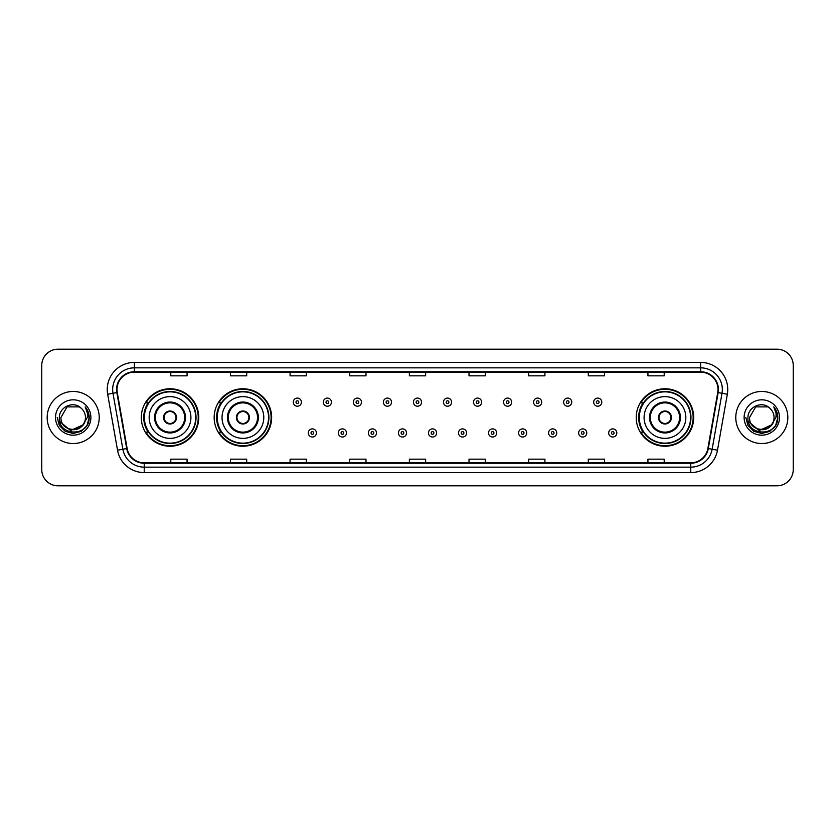 <?xml version="1.0" encoding="UTF-8"?>
<svg xmlns="http://www.w3.org/2000/svg" width="835" height="835" viewBox="0 0 835 835"><rect width="100%" height="100%" fill="white"/><g stroke="black" fill="none" stroke-linecap="round" stroke-linejoin="round"><path stroke-width="1.25" d="M636.228 417.5A28.734 28.734 0 0 0 664.963 446.234A28.734 28.734 0 0 0 693.697 417.5A28.734 28.734 0 0 0 664.963 388.766A28.734 28.734 0 0 0 636.228 417.5M214.167 417.5A28.734 28.734 0 0 0 242.912 446.234A28.734 28.734 0 0 0 271.646 417.5A28.734 28.734 0 0 0 242.912 388.766A28.734 28.734 0 0 0 214.167 417.5M141.303 417.5A28.734 28.734 0 0 0 170.037 446.234A28.734 28.734 0 0 0 198.772 417.5A28.734 28.734 0 0 0 170.037 388.766A28.734 28.734 0 0 0 141.303 417.5M148.192 432.144A26.292 26.292 0 0 1 148.192 402.856M221.066 432.144A26.292 26.292 0 0 1 221.066 402.856M643.117 432.144A26.292 26.292 0 0 1 643.117 402.856M41.75 365.448L41.75 469.552A16.262 16.262 0 0 0 58.012 485.813L776.988 485.813A16.262 16.262 0 0 0 793.25 469.552L793.25 365.448A16.262 16.262 0 0 0 776.988 349.187L58.012 349.187A16.262 16.262 0 0 0 41.75 365.448L41.75 469.552M47.167 417.5A26.031 26.031 0 0 0 73.198 443.531A26.031 26.031 0 0 0 99.219 417.5A26.031 26.031 0 0 0 73.198 391.469A26.031 26.031 0 0 0 47.167 417.5A26.031 26.031 0 0 0 73.198 443.531A26.031 26.031 0 0 0 99.219 417.5A26.031 26.031 0 0 0 73.198 391.469A26.031 26.031 0 0 0 47.167 417.5M735.781 417.5A26.031 26.031 0 0 0 761.802 443.531A26.031 26.031 0 0 0 787.833 417.5A26.031 26.031 0 0 0 761.802 391.469A26.031 26.031 0 0 0 735.781 417.5A26.031 26.031 0 0 0 761.802 443.531A26.031 26.031 0 0 0 787.833 417.5A26.031 26.031 0 0 0 761.802 391.469A26.031 26.031 0 0 0 735.781 417.5M117.004 389.517A17.347 17.347 0 0 1 134.362 372.17L700.638 372.17A17.347 17.347 0 0 1 717.724 392.533L707.861 448.489A17.347 17.347 0 0 1 690.775 462.83L144.225 462.83A17.347 17.347 0 0 1 127.139 448.489L117.276 392.533A17.347 17.347 0 0 1 117.004 389.517M116.576 389.517A17.785 17.785 0 0 0 116.848 392.607L126.711 448.562A17.785 17.785 0 0 0 144.225 463.258L690.775 463.258A17.785 17.785 0 0 0 708.289 448.562L718.152 392.607A17.785 17.785 0 0 0 700.638 371.742L134.362 371.742A17.785 17.785 0 0 0 116.576 389.517M107.663 394.235A27.106 27.106 0 0 1 134.362 362.411L700.638 362.411A27.106 27.106 0 0 1 727.337 394.235L717.474 450.19A27.106 27.106 0 0 1 690.775 472.589L144.225 472.589A27.106 27.106 0 0 1 117.526 450.19L107.663 394.235L112.996 393.285A21.689 21.689 0 0 1 134.362 367.838L700.638 367.838A21.689 21.689 0 0 1 722.004 393.285L712.13 449.24A21.689 21.689 0 0 1 690.775 467.162L144.225 467.162A21.689 21.689 0 0 1 122.87 449.24L112.996 393.285A21.689 21.689 0 0 1 112.673 389.517M776.988 349.187L58.012 349.187M58.012 485.813L776.988 485.813M793.25 469.552L793.25 365.448M708.289 448.562L712.13 449.24L722.004 393.285L727.337 394.235M409.369 372.17L409.369 375.844L425.631 375.844L425.631 372.17M349.719 372.17L349.719 375.844L365.991 375.844L365.991 372.17M290.079 372.17L290.079 375.844L306.351 375.844L306.351 372.17M230.439 372.17L230.439 375.844L246.701 375.844L246.701 372.17M170.799 372.17L170.799 375.844L187.061 375.844L187.061 372.17M469.009 372.17L469.009 375.844L485.281 375.844L485.281 372.17M528.649 372.17L528.649 375.844L544.921 375.844L544.921 372.17M588.299 372.17L588.299 375.844L604.561 375.844L604.561 372.17M647.939 372.17L647.939 375.844L664.201 375.844L664.201 372.17M425.631 462.83L425.631 459.156L409.369 459.156L409.369 462.83M365.991 462.83L365.991 459.156L349.719 459.156L349.719 462.83M306.351 462.83L306.351 459.156L290.079 459.156L290.079 462.83M246.701 462.83L246.701 459.156L230.439 459.156L230.439 462.83M187.061 462.83L187.061 459.156L170.799 459.156L170.799 462.83M485.281 462.83L485.281 459.156L469.009 459.156L469.009 462.83M544.921 462.83L544.921 459.156L528.649 459.156L528.649 462.83M604.561 462.83L604.561 459.156L588.299 459.156L588.299 462.83M664.201 462.83L664.201 459.156L647.939 459.156L647.939 462.83M82.592 425.37C76.079 434.169 60.308 428.543 60.945 417.5C60.193 433.313 86.203 433.313 85.452 417.5C86.203 433.313 60.193 433.313 60.945 417.5L67.071 406.885L79.325 406.885L81.225 408.242C73.71 400.351 59.222 406.854 59.358 417.5C57.98 436.423 88.656 436.914 89.157 418.418L89.178 417.5C89.136 413.482 87.8 409.954 85.17 406.906C87.174 410.194 87.873 413.722 87.278 417.5L82.592 425.37A12.254 12.254 0 0 0 85.452 417.5C86.203 433.313 60.193 433.313 60.945 417.5L67.071 406.885M85.452 417.5A12.254 12.254 0 0 0 81.225 408.242M83.375 424.723L70.589 430.516L59.744 421.477M55.517 417.5A17.681 17.681 0 0 0 73.198 435.181A17.681 17.681 0 0 0 90.879 417.5A17.681 17.681 0 0 0 73.198 399.819A17.681 17.681 0 0 0 55.517 417.5M85.17 406.906L89.178 417.97L88.426 412.657L89.178 417.97L88.426 412.657L89.178 417.97L85.285 407.042L89.178 417.959L85.285 407.042L89.178 417.5L87.038 425.495L81.193 431.34L73.198 433.48L65.203 431.34L59.358 425.495L57.218 417.5M85.285 407.042L89.178 417.97M149.162 417.5A20.875 20.875 0 0 1 170.037 396.625A20.875 20.875 0 0 1 190.912 417.5A20.875 20.875 0 0 1 170.037 438.375A20.875 20.875 0 0 1 149.162 417.5A20.875 20.875 0 0 0 170.037 438.375A20.875 20.875 0 0 0 190.912 417.5M155.393 417.5A14.644 14.644 0 0 0 170.037 432.144A14.644 14.644 0 0 0 184.681 417.5A14.644 14.644 0 0 0 170.037 402.856A14.644 14.644 0 0 0 155.393 417.5M148.515 402.856A26.031 26.031 0 0 0 148.515 432.144M195.682 417.5A25.645 25.645 0 0 0 170.037 391.855A25.645 25.645 0 0 0 144.392 417.5A25.645 25.645 0 0 0 170.037 443.145A25.645 25.645 0 0 0 195.682 417.5M163.535 417.5A6.503 6.503 0 0 0 170.037 424.003A6.503 6.503 0 0 0 176.54 417.5A6.503 6.503 0 0 0 170.037 410.997A6.503 6.503 0 0 0 163.535 417.5M198.229 417.5A28.192 28.192 0 0 1 145.937 432.144L148.557 432.144A26 26 0 0 0 196.037 417.563A26 26 0 0 0 148.557 402.856L145.937 402.856A28.192 28.192 0 0 1 198.229 417.5M163.733 415.872L163.963 415.872A6.294 6.294 0 0 1 176.112 415.872L175.778 415.872A5.96 5.96 0 0 1 170.037 423.46A5.96 5.96 0 0 1 164.297 415.872A5.96 5.96 0 0 1 175.778 415.872L176.331 415.872M176.331 419.128L176.112 419.128A6.294 6.294 0 0 1 163.963 419.128L163.733 419.128M774.055 417.5C774.807 433.313 748.797 433.313 749.548 417.5L755.675 406.885L767.929 406.885L769.828 408.242C762.313 400.351 747.826 406.854 747.962 417.5C746.584 436.423 777.26 436.914 777.761 418.418L777.782 417.5C777.74 413.482 776.404 409.954 773.774 406.906C775.778 410.194 776.477 413.722 775.882 417.5L771.196 425.37A12.254 12.254 0 0 0 774.055 417.5C774.807 433.313 748.797 433.313 749.548 417.5C748.797 433.313 774.807 433.313 774.055 417.5A12.254 12.254 0 0 0 769.828 408.242M771.196 425.37C764.693 434.169 748.911 428.543 749.548 417.5M771.978 424.723L759.192 430.516L748.348 421.477M744.121 417.5A17.681 17.681 0 0 0 761.802 435.181A17.681 17.681 0 0 0 779.483 417.5A17.681 17.681 0 0 0 761.802 399.819A17.681 17.681 0 0 0 744.121 417.5M773.774 406.906L777.782 417.97L777.03 412.657L777.782 417.97L777.03 412.657L777.782 417.97L773.888 407.042L777.782 417.959L773.888 407.042L777.782 417.5L775.642 425.495L769.797 431.34L761.802 433.48L753.807 431.34L747.962 425.495L745.822 417.5M773.888 407.042L777.782 417.97M222.037 417.5A20.875 20.875 0 0 1 242.912 396.625A20.875 20.875 0 0 1 263.787 417.5A20.875 20.875 0 0 1 242.912 438.375A20.875 20.875 0 0 1 222.037 417.5A20.875 20.875 0 0 0 242.912 438.375A20.875 20.875 0 0 0 263.787 417.5M228.268 417.5A14.644 14.644 0 0 0 242.912 432.144A14.644 14.644 0 0 0 257.545 417.5A14.644 14.644 0 0 0 242.912 402.856A14.644 14.644 0 0 0 228.268 417.5M221.39 402.856A26.031 26.031 0 0 0 221.39 432.144M268.557 417.5A25.645 25.645 0 0 0 242.912 391.855A25.645 25.645 0 0 0 217.267 417.5A25.645 25.645 0 0 0 242.912 443.145A25.645 25.645 0 0 0 268.557 417.5M236.399 417.5A6.503 6.503 0 0 0 242.912 424.003A6.503 6.503 0 0 0 249.415 417.5A6.503 6.503 0 0 0 242.912 410.997A6.503 6.503 0 0 0 236.399 417.5M271.104 417.5A28.192 28.192 0 0 1 218.812 432.144L221.421 432.144A26 26 0 0 0 268.901 417.563A26 26 0 0 0 221.421 402.856L218.812 402.856A28.192 28.192 0 0 1 271.104 417.5M236.608 415.872L236.827 415.872A6.294 6.294 0 0 1 248.987 415.872L248.642 415.872A5.96 5.96 0 0 1 242.912 423.46A5.96 5.96 0 0 1 237.171 415.872A5.96 5.96 0 0 1 248.642 415.872L249.206 415.872M249.206 419.128L248.987 419.128A6.294 6.294 0 0 1 236.827 419.128L236.608 419.128M644.088 417.5A20.875 20.875 0 0 1 664.963 396.625A20.875 20.875 0 0 1 685.838 417.5A20.875 20.875 0 0 1 664.963 438.375A20.875 20.875 0 0 1 644.088 417.5A20.875 20.875 0 0 0 664.963 438.375A20.875 20.875 0 0 0 685.838 417.5M650.319 417.5A14.644 14.644 0 0 0 664.963 432.144A14.644 14.644 0 0 0 679.606 417.5A14.644 14.644 0 0 0 664.963 402.856A14.644 14.644 0 0 0 650.319 417.5M643.441 402.856A26.031 26.031 0 0 0 643.441 432.144M690.608 417.5A25.645 25.645 0 0 0 664.963 391.855A25.645 25.645 0 0 0 639.318 417.5A25.645 25.645 0 0 0 664.963 443.145A25.645 25.645 0 0 0 690.608 417.5M658.46 417.5A6.503 6.503 0 0 0 664.963 424.003A6.503 6.503 0 0 0 671.465 417.5A6.503 6.503 0 0 0 664.963 410.997A6.503 6.503 0 0 0 658.46 417.5M693.154 417.5A28.192 28.192 0 0 1 640.862 432.144L643.482 432.144A26 26 0 0 0 690.962 417.563A26 26 0 0 0 643.482 402.856L640.862 402.856A28.192 28.192 0 0 1 693.154 417.5M658.669 415.872L658.888 415.872A6.294 6.294 0 0 1 671.037 415.872L670.703 415.872A5.96 5.96 0 0 1 664.963 423.46A5.96 5.96 0 0 1 659.222 415.872A5.96 5.96 0 0 1 670.703 415.872L671.267 415.872M671.267 419.128L670.703 419.128A5.96 5.96 0 0 1 659.222 419.128L658.669 419.128M670.703 419.128L671.037 419.128A6.294 6.294 0 0 1 658.888 419.128L659.222 419.128M301.414 402.157A4.071 4.071 0 0 1 297.344 406.217A4.071 4.071 0 0 1 293.283 402.157A4.071 4.071 0 0 1 297.344 398.086A4.071 4.071 0 0 1 301.414 402.157A4.071 4.071 0 0 0 297.344 398.086A4.071 4.071 0 0 0 293.283 402.157M331.453 402.157A4.071 4.071 0 0 1 327.383 406.217A4.071 4.071 0 0 1 323.322 402.157A4.071 4.071 0 0 1 327.383 398.086A4.071 4.071 0 0 1 331.453 402.157A4.071 4.071 0 0 0 327.383 398.086A4.071 4.071 0 0 0 323.322 402.157M361.492 402.157A4.071 4.071 0 0 1 357.422 406.217A4.071 4.071 0 0 1 353.362 402.157A4.071 4.071 0 0 1 357.422 398.086A4.071 4.071 0 0 1 361.492 402.157A4.071 4.071 0 0 0 357.422 398.086A4.071 4.071 0 0 0 353.362 402.157M391.531 402.157A4.071 4.071 0 0 1 387.461 406.217A4.071 4.071 0 0 1 383.39 402.157A4.071 4.071 0 0 1 387.461 398.086A4.071 4.071 0 0 1 391.531 402.157A4.071 4.071 0 0 0 387.461 398.086A4.071 4.071 0 0 0 383.39 402.157M421.571 402.157A4.071 4.071 0 0 1 417.5 406.217A4.071 4.071 0 0 1 413.429 402.157A4.071 4.071 0 0 1 417.5 398.086A4.071 4.071 0 0 1 421.571 402.157A4.071 4.071 0 0 0 417.5 398.086A4.071 4.071 0 0 0 413.429 402.157M451.61 402.157A4.071 4.071 0 0 1 447.539 406.217A4.071 4.071 0 0 1 443.468 402.157A4.071 4.071 0 0 1 447.539 398.086A4.071 4.071 0 0 1 451.61 402.157A4.071 4.071 0 0 0 447.539 398.086A4.071 4.071 0 0 0 443.468 402.157M481.638 402.157A4.071 4.071 0 0 1 477.578 406.217A4.071 4.071 0 0 1 473.508 402.157A4.071 4.071 0 0 1 477.578 398.086A4.071 4.071 0 0 1 481.638 402.157A4.071 4.071 0 0 0 477.578 398.086A4.071 4.071 0 0 0 473.508 402.157M511.678 402.157A4.071 4.071 0 0 1 507.617 406.217A4.071 4.071 0 0 1 503.547 402.157A4.071 4.071 0 0 1 507.617 398.086A4.071 4.071 0 0 1 511.678 402.157A4.071 4.071 0 0 0 507.617 398.086A4.071 4.071 0 0 0 503.547 402.157M541.717 402.157A4.071 4.071 0 0 1 537.656 406.217A4.071 4.071 0 0 1 533.586 402.157A4.071 4.071 0 0 1 537.656 398.086A4.071 4.071 0 0 1 541.717 402.157A4.071 4.071 0 0 0 537.656 398.086A4.071 4.071 0 0 0 533.586 402.157M571.756 402.157A4.071 4.071 0 0 1 567.696 406.217A4.071 4.071 0 0 1 563.625 402.157A4.071 4.071 0 0 1 567.696 398.086A4.071 4.071 0 0 1 571.756 402.157A4.071 4.071 0 0 0 567.696 398.086A4.071 4.071 0 0 0 563.625 402.157M601.795 402.157A4.071 4.071 0 0 1 597.735 406.217A4.071 4.071 0 0 1 593.664 402.157A4.071 4.071 0 0 1 597.735 398.086A4.071 4.071 0 0 1 601.795 402.157A4.071 4.071 0 0 0 597.735 398.086A4.071 4.071 0 0 0 593.664 402.157M308.303 432.958A4.071 4.071 0 0 1 312.363 428.887A4.071 4.071 0 0 1 316.434 432.958A4.071 4.071 0 0 1 312.363 437.018A4.071 4.071 0 0 1 308.303 432.958A4.071 4.071 0 0 0 312.363 437.018A4.071 4.071 0 0 0 316.434 432.958M338.342 432.958A4.071 4.071 0 0 1 342.402 428.887A4.071 4.071 0 0 1 346.473 432.958A4.071 4.071 0 0 1 342.402 437.018A4.071 4.071 0 0 1 338.342 432.958A4.071 4.071 0 0 0 342.402 437.018A4.071 4.071 0 0 0 346.473 432.958M368.381 432.958A4.071 4.071 0 0 1 372.441 428.887A4.071 4.071 0 0 1 376.512 432.958A4.071 4.071 0 0 1 372.441 437.018A4.071 4.071 0 0 1 368.381 432.958A4.071 4.071 0 0 0 372.441 437.018A4.071 4.071 0 0 0 376.512 432.958M398.41 432.958A4.071 4.071 0 0 1 402.48 428.887A4.071 4.071 0 0 1 406.551 432.958A4.071 4.071 0 0 1 402.48 437.018A4.071 4.071 0 0 1 398.41 432.958A4.071 4.071 0 0 0 402.48 437.018A4.071 4.071 0 0 0 406.551 432.958M428.449 432.958A4.071 4.071 0 0 1 432.52 428.887A4.071 4.071 0 0 1 436.59 432.958A4.071 4.071 0 0 1 432.52 437.018A4.071 4.071 0 0 1 428.449 432.958A4.071 4.071 0 0 0 432.52 437.018A4.071 4.071 0 0 0 436.59 432.958M458.488 432.958A4.071 4.071 0 0 1 462.559 428.887A4.071 4.071 0 0 1 466.619 432.958A4.071 4.071 0 0 1 462.559 437.018A4.071 4.071 0 0 1 458.488 432.958A4.071 4.071 0 0 0 462.559 437.018A4.071 4.071 0 0 0 466.619 432.958M488.527 432.958A4.071 4.071 0 0 1 492.598 428.887A4.071 4.071 0 0 1 496.658 432.958A4.071 4.071 0 0 1 492.598 437.018A4.071 4.071 0 0 1 488.527 432.958A4.071 4.071 0 0 0 492.598 437.018A4.071 4.071 0 0 0 496.658 432.958M518.566 432.958A4.071 4.071 0 0 1 522.637 428.887A4.071 4.071 0 0 1 526.697 432.958A4.071 4.071 0 0 1 522.637 437.018A4.071 4.071 0 0 1 518.566 432.958A4.071 4.071 0 0 0 522.637 437.018A4.071 4.071 0 0 0 526.697 432.958M548.605 432.958A4.071 4.071 0 0 1 552.676 428.887A4.071 4.071 0 0 1 556.736 432.958A4.071 4.071 0 0 1 552.676 437.018A4.071 4.071 0 0 1 548.605 432.958A4.071 4.071 0 0 0 552.676 437.018A4.071 4.071 0 0 0 556.736 432.958M578.645 432.958A4.071 4.071 0 0 1 582.715 428.887A4.071 4.071 0 0 1 586.775 432.958A4.071 4.071 0 0 1 582.715 437.018A4.071 4.071 0 0 1 578.645 432.958A4.071 4.071 0 0 0 582.715 437.018A4.071 4.071 0 0 0 586.775 432.958M608.684 432.958A4.071 4.071 0 0 1 612.744 428.887A4.071 4.071 0 0 1 616.815 432.958A4.071 4.071 0 0 1 612.744 437.018A4.071 4.071 0 0 1 608.684 432.958A4.071 4.071 0 0 0 612.744 437.018A4.071 4.071 0 0 0 616.815 432.958M700.638 362.411L700.638 371.742M112.996 393.285L116.848 392.607M144.225 472.589L144.225 463.258M690.775 463.258L690.775 472.589M117.526 450.19L126.711 448.562M718.152 392.607L722.004 393.285M134.362 362.411L134.362 371.742M712.13 449.24L717.474 450.19M185.485 417.5A15.458 15.458 0 0 0 170.037 402.042A15.458 15.458 0 0 0 154.579 417.5A15.458 15.458 0 0 0 170.037 432.958A15.458 15.458 0 0 0 185.485 417.5M258.359 417.5A15.458 15.458 0 0 0 242.912 402.042A15.458 15.458 0 0 0 227.454 417.5A15.458 15.458 0 0 0 242.912 432.958A15.458 15.458 0 0 0 258.359 417.5M680.421 417.5A15.458 15.458 0 0 0 664.963 402.042A15.458 15.458 0 0 0 649.515 417.5A15.458 15.458 0 0 0 664.963 432.958A15.458 15.458 0 0 0 680.421 417.5M295.987 402.157A1.357 1.357 0 0 0 297.344 403.514A1.357 1.357 0 0 0 298.7 402.157A1.357 1.357 0 0 0 297.344 400.8A1.357 1.357 0 0 0 295.987 402.157M326.026 402.157A1.357 1.357 0 0 0 327.383 403.514A1.357 1.357 0 0 0 328.739 402.157A1.357 1.357 0 0 0 327.383 400.8A1.357 1.357 0 0 0 326.026 402.157M356.065 402.157A1.357 1.357 0 0 0 357.422 403.514A1.357 1.357 0 0 0 358.779 402.157A1.357 1.357 0 0 0 357.422 400.8A1.357 1.357 0 0 0 356.065 402.157M386.104 402.157A1.357 1.357 0 0 0 387.461 403.514A1.357 1.357 0 0 0 388.818 402.157A1.357 1.357 0 0 0 387.461 400.8A1.357 1.357 0 0 0 386.104 402.157M416.143 402.157A1.357 1.357 0 0 0 417.5 403.514A1.357 1.357 0 0 0 418.857 402.157A1.357 1.357 0 0 0 417.5 400.8A1.357 1.357 0 0 0 416.143 402.157M446.182 402.157A1.357 1.357 0 0 0 447.539 403.514A1.357 1.357 0 0 0 448.896 402.157A1.357 1.357 0 0 0 447.539 400.8A1.357 1.357 0 0 0 446.182 402.157M476.221 402.157A1.357 1.357 0 0 0 477.578 403.514A1.357 1.357 0 0 0 478.935 402.157A1.357 1.357 0 0 0 477.578 400.8A1.357 1.357 0 0 0 476.221 402.157M506.26 402.157A1.357 1.357 0 0 0 507.617 403.514A1.357 1.357 0 0 0 508.974 402.157A1.357 1.357 0 0 0 507.617 400.8A1.357 1.357 0 0 0 506.26 402.157M536.3 402.157A1.357 1.357 0 0 0 537.656 403.514A1.357 1.357 0 0 0 539.013 402.157A1.357 1.357 0 0 0 537.656 400.8A1.357 1.357 0 0 0 536.3 402.157M566.339 402.157A1.357 1.357 0 0 0 567.696 403.514A1.357 1.357 0 0 0 569.042 402.157A1.357 1.357 0 0 0 567.696 400.8A1.357 1.357 0 0 0 566.339 402.157M596.378 402.157A1.357 1.357 0 0 0 597.735 403.514A1.357 1.357 0 0 0 599.081 402.157A1.357 1.357 0 0 0 597.735 400.8A1.357 1.357 0 0 0 596.378 402.157M313.72 432.958A1.357 1.357 0 0 0 312.363 431.601A1.357 1.357 0 0 0 311.006 432.958A1.357 1.357 0 0 0 312.363 434.304A1.357 1.357 0 0 0 313.72 432.958M343.759 432.958A1.357 1.357 0 0 0 342.402 431.601A1.357 1.357 0 0 0 341.045 432.958A1.357 1.357 0 0 0 342.402 434.304A1.357 1.357 0 0 0 343.759 432.958M373.798 432.958A1.357 1.357 0 0 0 372.441 431.601A1.357 1.357 0 0 0 371.084 432.958A1.357 1.357 0 0 0 372.441 434.304A1.357 1.357 0 0 0 373.798 432.958M403.837 432.958A1.357 1.357 0 0 0 402.48 431.601A1.357 1.357 0 0 0 401.124 432.958A1.357 1.357 0 0 0 402.48 434.304A1.357 1.357 0 0 0 403.837 432.958M433.876 432.958A1.357 1.357 0 0 0 432.52 431.601A1.357 1.357 0 0 0 431.163 432.958A1.357 1.357 0 0 0 432.52 434.304A1.357 1.357 0 0 0 433.876 432.958M463.916 432.958A1.357 1.357 0 0 0 462.559 431.601A1.357 1.357 0 0 0 461.202 432.958A1.357 1.357 0 0 0 462.559 434.304A1.357 1.357 0 0 0 463.916 432.958M493.955 432.958A1.357 1.357 0 0 0 492.598 431.601A1.357 1.357 0 0 0 491.241 432.958A1.357 1.357 0 0 0 492.598 434.304A1.357 1.357 0 0 0 493.955 432.958M523.994 432.958A1.357 1.357 0 0 0 522.637 431.601A1.357 1.357 0 0 0 521.28 432.958A1.357 1.357 0 0 0 522.637 434.304A1.357 1.357 0 0 0 523.994 432.958M554.033 432.958A1.357 1.357 0 0 0 552.676 431.601A1.357 1.357 0 0 0 551.319 432.958A1.357 1.357 0 0 0 552.676 434.304A1.357 1.357 0 0 0 554.033 432.958M584.062 432.958A1.357 1.357 0 0 0 582.715 431.601A1.357 1.357 0 0 0 581.358 432.958A1.357 1.357 0 0 0 582.715 434.304A1.357 1.357 0 0 0 584.062 432.958M614.101 432.958A1.357 1.357 0 0 0 612.744 431.601A1.357 1.357 0 0 0 611.397 432.958A1.357 1.357 0 0 0 612.744 434.304A1.357 1.357 0 0 0 614.101 432.958"/></g></svg>
